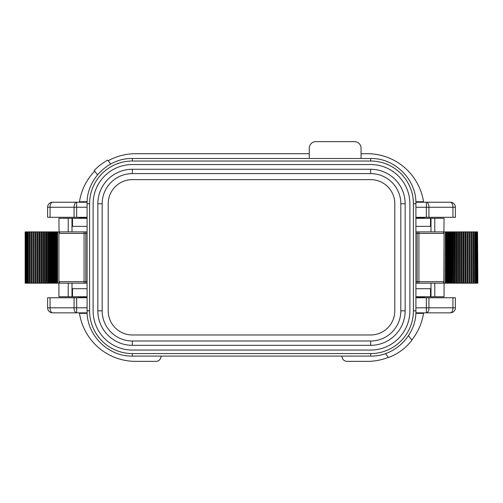 <?xml version="1.0" encoding="UTF-8"?>
<svg xmlns="http://www.w3.org/2000/svg" width="503" height="503" viewBox="0 0 503 503"><rect width="100%" height="100%" fill="white"/><g stroke="black" fill="none" stroke-linecap="round" stroke-linejoin="round"><path stroke-width="0.75" d="M110.742 163.991L107.78 160.13A52.589 52.589 0 0 0 94.218 170.536L97.525 174.849M361.06 158.508L361.06 148.171A6.539 6.539 0 0 0 354.527 141.639L315.809 141.639A6.539 6.539 0 0 0 309.27 148.171L309.27 158.508M87.151 313.344L79.468 313.344A56.82 56.82 0 0 0 135.603 361.361L155.968 361.361A5.03 5.03 0 0 0 160.991 356.338L160.991 356.086M411.75 340.059A56.82 56.82 0 0 0 423.532 313.344L415.849 313.344M342.009 356.086L342.009 356.338A5.03 5.03 0 0 0 347.032 361.361L367.397 361.361A56.82 56.82 0 0 0 388.291 357.382M94.665 171.121A56.82 56.82 0 0 0 79.468 201.722L87.126 201.722M309.27 153.704L135.603 153.704A56.82 56.82 0 0 0 108.239 160.727M361.06 153.704L367.397 153.704A56.82 56.82 0 0 1 423.532 201.722L415.874 201.722M79.424 313.055A56.82 56.82 0 0 0 79.468 313.344L79.392 312.841M424.218 217.309L424.218 217.812L417.427 217.812A10.054 10.054 0 0 0 415.918 217.925M78.782 217.309L78.782 217.812L85.573 217.812A10.054 10.054 0 0 1 87.082 217.925M78.782 297.757L78.782 297.254L85.573 297.254A10.054 10.054 0 0 0 87.082 297.141M424.218 297.757L424.218 297.254L417.427 297.254A10.054 10.054 0 0 1 415.918 297.141M423.576 313.055A56.82 56.82 0 0 1 423.532 313.344L423.608 312.841M385.487 353.59L388.404 357.545A52.174 52.174 0 0 0 411.875 340.235L408.499 335.658M423.576 202.011A56.82 56.82 0 0 0 423.532 201.722L423.608 202.225M477.554 283.176L477.554 231.889L477.85 283.176L444.074 283.176L444.074 281.667L444.074 296.751L431.002 296.751L431.002 283.176L434.781 283.176L434.781 296.751M477.554 231.889L475.222 231.889M474.593 283.176L474.593 231.889L475.278 231.889L475.222 283.176M474.593 231.889L473.575 231.889M472.839 283.176L472.839 231.889L473.606 231.889L473.575 283.176M472.839 231.889L471.695 231.889L471.695 283.176L471.713 231.889L469.714 231.889L469.714 283.176L469.733 231.889L467.733 231.889L467.733 283.176L467.752 231.889L465.791 231.889L465.791 283.176L465.816 231.889L463.892 231.889L463.892 283.176L463.917 231.889L460.195 231.889M459.465 283.176L459.465 231.889L460.226 231.889L460.195 283.176M459.465 231.889L458.415 231.889M457.717 283.176L457.717 231.889L458.453 231.889L458.415 283.176M457.717 231.889L456.711 231.889M456.051 283.176L456.051 231.889L456.755 231.889L456.711 283.176M456.051 231.889L455.108 231.889M454.492 283.176L454.492 231.889L455.165 231.889L455.108 283.176M454.492 231.889L453.631 231.889M453.065 283.176L453.065 231.889L453.7 231.889L453.631 283.176M453.065 231.889L444.074 231.889L444.074 283.176M434.781 231.889L431.002 231.889L431.002 218.315L434.781 218.315L434.781 231.889M415.918 231.889L442.565 231.889A1.509 1.509 0 0 1 444.074 233.398L443.879 282.416M59.48 232.229L60.435 231.889L87.082 231.889M57.593 283.176L58.926 283.176L58.926 231.889L57.593 231.889L57.593 283.176L49.369 283.176M56.254 231.889L57.593 231.889M55.317 231.889L56.11 231.889L56.11 283.176M54.28 231.889L55.198 231.889L55.198 283.176M53.173 231.889L54.167 231.889L54.167 283.176M51.998 231.889L53.067 231.889L53.067 283.176M50.734 231.889L51.903 231.889L51.903 283.176M49.369 231.889L50.652 231.889L50.652 283.176M47.892 231.889L49.3 231.889L49.3 283.176L47.892 283.176M46.289 231.889L47.835 231.889L47.835 283.176L46.289 283.176M44.585 231.889L46.245 231.889L46.245 283.176L44.585 283.176M42.805 231.889L44.547 231.889L44.547 283.176L42.805 283.176M41.724 231.889L42.774 231.889L42.774 283.176L39.083 283.176L39.108 231.889L41.724 231.889L41.724 283.176M37.983 231.889L39.083 231.889L39.083 283.176L37.184 283.176L37.184 231.889L37.983 231.889L37.983 283.176M36.059 231.889L37.184 231.889L37.184 283.176L35.248 283.176L35.248 231.889L36.059 231.889L36.059 283.176M34.091 231.889L35.248 231.889L35.248 283.176L33.267 283.176L33.267 231.889L34.091 231.889L34.091 283.176M32.098 231.889L33.267 231.889L33.267 283.176L31.287 283.176L31.287 231.889L32.098 231.889L32.098 283.176M29.425 231.889L31.287 231.889L31.287 283.176L29.425 283.176M27.778 231.889L29.394 231.889L29.394 283.176L27.778 283.176M26.948 231.889L27.722 231.889L27.722 283.176L25.15 283.176L25.15 231.889L26.948 231.889L26.948 283.176M26.477 231.889L26.382 283.176M443.52 282.837L442.565 283.176L415.918 283.176M442.565 283.176A1.509 1.509 0 0 0 444.074 281.667A1.509 1.509 0 0 1 442.565 283.176L434.781 283.176M445.759 283.176L445.759 231.889L445.752 283.176M446.746 283.176L446.89 231.889M447.683 283.176L447.802 231.889M448.72 283.176L448.833 231.889M449.827 283.176L449.934 231.889M451.002 283.176L451.097 231.889M452.266 283.176L452.348 231.889M476.523 283.176L476.618 231.889M57.241 283.176L57.241 231.889L57.248 283.176M58.926 231.889L58.926 233.398A1.509 1.509 0 0 1 60.435 231.889A1.509 1.509 0 0 0 58.926 233.398L58.926 281.667A1.509 1.509 0 0 0 60.435 283.176L87.082 283.176M442.565 231.889L443.52 232.229M443.879 232.65L444.074 218.315L434.781 218.315M79.392 202.225L79.468 201.722A56.82 56.82 0 0 0 79.424 202.011A56.82 56.82 0 0 1 79.468 201.722M87.082 226.363L72.501 226.363L72.501 218.315L87.082 218.315M87.082 296.751L72.501 296.751L72.501 288.709L87.082 288.709M68.219 283.176L68.219 296.751L58.926 296.751L58.926 281.667L84.064 281.667L84.064 283.176M59.121 232.65L58.926 218.315L71.998 218.315L71.998 231.889M60.435 283.176L59.48 282.837M59.121 282.416L58.926 281.667M71.998 283.176L71.998 296.751L68.219 296.751M87.082 217.309L47.609 217.309L47.609 207.255A5.03 5.03 0 0 1 52.639 202.225A5.03 5.03 0 0 0 47.609 207.255L87.082 207.255M50.055 217.309L50.055 207.255A5.03 2.584 90 0 1 52.639 202.225L87.107 202.225M87.126 312.841L52.639 312.841A5.03 5.03 0 0 1 47.609 307.817L47.609 297.757L76.657 297.757L76.657 307.817L50.055 307.817L50.055 297.757M52.639 312.841A5.03 5.03 0 0 1 47.609 307.817L50.055 307.817A5.03 2.584 -90 0 0 52.639 312.841M87.082 297.757L76.657 297.757M370.667 164.544L132.333 164.544A39.221 39.221 0 0 0 93.118 203.765L93.118 310.829A39.221 39.221 0 0 0 132.333 350.05L370.667 350.05A39.221 39.221 0 0 0 409.882 310.829L409.882 203.765A39.221 39.221 0 0 0 370.667 164.544M370.667 169.272L132.333 169.272A34.487 34.487 0 0 0 97.846 203.765L97.846 310.829A34.487 34.487 0 0 0 132.333 345.322L370.667 345.322A34.487 34.487 0 0 0 405.154 310.829L405.154 203.765A34.487 34.487 0 0 0 370.667 169.272L370.667 173.598L132.333 173.598A30.167 30.167 0 0 0 102.166 203.765L102.166 310.829A30.167 30.167 0 0 0 132.333 341.003L370.667 341.003A30.167 30.167 0 0 0 400.834 310.829L400.834 203.765A30.167 30.167 0 0 0 370.667 173.598M370.667 179.628L132.333 179.628A24.138 24.138 0 0 0 108.202 203.765L108.202 310.829A24.138 24.138 0 0 0 132.333 334.967L370.667 334.967A24.138 24.138 0 0 0 394.798 310.829L394.798 203.765A24.138 24.138 0 0 0 370.667 179.628M415.918 226.363L430.499 226.363L430.499 218.315L415.918 218.315M415.918 296.751L430.499 296.751L430.499 288.709L415.918 288.709M415.874 312.841L450.361 312.841A5.03 5.03 0 0 0 455.391 307.817L415.918 307.817M415.918 297.757L455.391 297.757L455.391 307.817M455.391 207.255L452.945 207.255A5.03 2.584 -90 0 0 450.361 202.225A5.03 5.03 0 0 1 455.391 207.255L455.391 217.309L426.343 217.309L426.343 202.225L415.893 202.225M450.361 312.841A5.03 2.584 -90 0 0 452.945 307.817L452.945 297.757M415.918 217.309L426.343 217.309M450.361 202.225L426.343 202.225A5.03 2.584 -90 0 1 428.927 207.255L415.918 207.255M417.176 283.176L417.176 281.667L415.918 281.667M415.918 233.398L417.176 233.398L417.176 281.667L444.074 281.667M417.176 231.889L417.176 233.398L444.074 233.398M418.936 231.889L418.936 283.176M445.406 283.176L445.406 231.889M446.413 283.176L446.413 231.889M447.286 283.176L447.286 231.889M448.292 283.176L448.292 231.889M449.374 283.176L449.374 231.889M450.518 283.176L450.518 231.889M451.738 283.176L451.738 231.889M461.276 283.176L461.276 231.889M463.131 283.176L463.131 231.889M465.017 283.176L465.017 231.889M466.941 283.176L466.941 231.889M468.909 283.176L468.909 231.889M470.902 283.176L470.902 231.889M476.052 283.176L476.052 231.889M477.083 283.176L477.083 231.889M25.446 231.889L25.446 283.176M25.917 231.889L25.917 283.176M28.407 231.889L28.407 283.176M30.161 231.889L30.161 283.176M39.869 231.889L39.869 283.176M43.535 231.889L43.535 283.176M45.283 231.889L45.283 283.176M46.949 231.889L46.949 283.176M48.508 231.889L48.508 283.176M49.935 231.889L49.935 283.176M51.262 231.889L51.262 283.176M52.482 231.889L52.482 283.176M53.626 231.889L53.626 283.176M54.708 231.889L54.708 283.176M55.714 231.889L55.714 283.176M56.588 231.889L56.588 283.176M58.926 233.398L87.082 233.398M84.064 231.889L84.064 281.667L87.082 281.667M85.824 231.889L85.824 283.176M68.219 218.315L68.219 231.889M74.073 217.309L74.073 207.255A5.03 2.584 90 0 1 76.657 202.225L76.657 217.309M87.082 307.817L76.657 307.817L76.657 312.841A5.03 2.584 -90 0 1 74.073 307.817L74.073 297.757M89.597 310.829L87.082 310.829L87.082 203.765C86.459 179.584 108.158 157.885 132.333 158.508L370.667 158.508L370.667 161.023A42.736 42.736 0 0 1 413.403 203.765L413.403 310.829A42.736 42.736 0 0 1 370.667 353.571L132.333 353.571A42.736 42.736 0 0 1 89.597 310.829L89.597 203.765A42.736 42.736 0 0 1 132.333 161.023L132.333 158.508C108.158 157.885 86.459 179.584 87.082 203.765L89.597 203.765M132.333 161.023L370.667 161.023M132.333 173.598L132.333 169.272M400.834 203.765L405.154 203.765M400.834 310.829L405.154 310.829M370.667 341.003L370.667 345.322M132.333 341.003L132.333 345.322M102.166 310.829L97.846 310.829M102.166 203.765L97.846 203.765M370.667 158.508C394.849 157.885 416.541 179.584 415.918 203.765L413.403 203.765M370.667 353.571L370.667 356.086C394.842 356.709 416.541 335.011 415.918 310.829L413.403 310.829M415.918 203.765L415.918 310.829C416.541 335.011 394.842 356.709 370.667 356.086L132.333 356.086L132.333 353.571M428.927 297.757L428.927 307.817A5.03 2.584 -90 0 1 426.343 312.841L426.343 297.757M428.927 217.309L428.927 207.255L452.945 207.255L452.945 217.309M446.18 283.176L446.18 231.889M462.05 283.176L462.05 231.889M477.523 283.176L477.523 231.889M25.477 231.889L25.477 283.176M40.95 231.889L40.95 283.176M56.82 231.889L56.82 283.176M87.082 310.829C86.459 335.011 108.151 356.709 132.333 356.086"/></g></svg>

